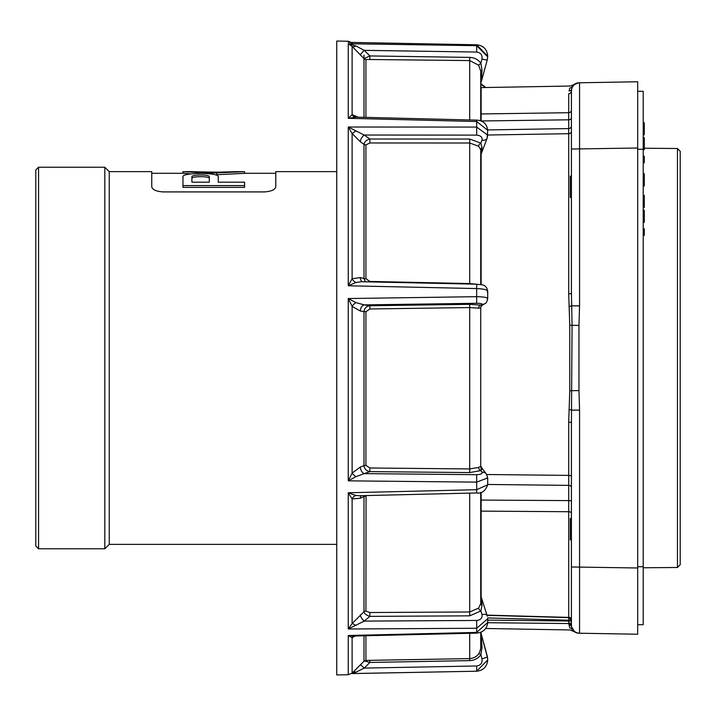 <?xml version="1.0" encoding="UTF-8"?>
<svg xmlns="http://www.w3.org/2000/svg" width="716" height="716" viewBox="0 0 716 716"><rect width="100%" height="100%" fill="white"/><g stroke="black" fill="none" stroke-linecap="round" stroke-linejoin="round"><path stroke-width="1.07" d="M35.8 532.212L35.8 192.318M35.8 270.478L35.8 333.862M38.557 548.778L104.822 548.778L104.822 167.222L38.557 167.222L35.8 169.978L35.8 546.022L38.557 548.778L38.557 167.222M336.744 544.366L109.244 544.366L109.244 171.634L104.822 167.222M336.744 171.634L275.776 171.634L275.776 186.643C275.338 189.615 271.588 191.369 264.517 191.915L163.024 191.915C155.963 191.378 152.204 189.624 151.756 186.643L151.756 171.634L109.244 171.634M218.246 178.526L218.246 182.186L244.586 182.186L244.586 187.386L182.956 187.386L182.956 185.596L244.586 185.596M244.586 173.353L215.4 174.776M190.886 173.899L183.332 173.29L151.756 173.29M209.296 177.138L209.296 182.186L191.906 182.186L191.906 177.138M218.246 182.186L218.246 176.825C219.535 172.323 181.676 172.323 182.956 176.825L182.956 185.596M235.636 171.697L216.706 172.198L191.906 171.697M192.461 171.634L182.956 171.697L182.956 173.29M182.956 171.697L210.835 173.111L244.586 171.697L244.586 173.29M235.081 171.634L244.586 171.697M191.906 182.186L191.906 176.825C191.235 174.373 209.949 174.364 209.296 176.825L209.296 178.526C209.949 176.046 191.226 176.055 191.906 178.526L191.906 182.186M365.921 635.79L365.921 660.412L363.988 661.235L352.12 673.103L348.253 674.749L336.744 674.946L336.744 41.054L348.253 41.251L352.12 42.897M478.95 653.448L480.866 654.746C478.064 658.46 474.341 660.412 469.705 660.608L369.877 662.452L364.22 668.1L476.677 665.97L476.686 671.214L351.601 673.559M355.064 636.05L352.12 637.688L348.253 635.513L476.677 632.425L476.713 633.132L353.928 636.023M366.055 495.57L365.921 611.061A2.801 2.345 180 0 0 363.988 611.75C364.453 613.764 366.413 615.304 369.877 616.378L369.877 612.52L469.705 611.974L478.628 608.108A2.801 1.244 -139.5 0 0 480.866 610.99L469.705 615.841L369.877 616.378L364.22 621.103L476.677 620.459L476.677 628.272L348.253 628.988L352.12 623.538L363.988 611.75L363.988 496.582L360.354 498.247A5.612 3.526 65.4 0 1 361.088 495.687M360.354 498.247L352.12 498.954L348.253 492.76L476.677 489.699L476.713 492.957L359.199 495.732M369.877 467.987L369.877 471.611L364.22 473.616L476.677 474.69L476.677 482.119L348.253 480.848L352.12 473.115A5.612 1.79 -142.8 0 0 355.95 476.65L348.253 480.848L348.253 298.536L476.677 296.675L476.677 303.298L364.22 304.891L369.877 305.75L469.705 304.327L480.866 305.132A2.801 2.255 -77.6 0 0 478.628 308.166L469.705 307.567L369.877 308.972L365.921 311.711L365.921 465.418L369.877 467.987L469.705 468.944L478.628 467.387A2.801 2.13 -116.6 0 0 480.866 470.6L469.705 472.587L369.877 471.611C366.413 470.958 364.453 468.989 363.988 465.704L363.988 311.585L360.354 311.03A5.612 3.92 98.6 0 1 364.22 304.891L355.95 302.608L348.253 298.536L352.12 306.385A5.612 2.631 139.6 0 1 355.95 302.608M361.464 281.728L476.695 284.189L476.677 288.557L348.253 285.782L352.12 278.721A5.612 3.938 -126.5 0 0 355.95 282.471L348.253 285.782L348.253 127.027L476.677 127.072L476.677 135.109L364.22 135.038L369.877 139.02L469.705 139.047L480.866 143.111A2.801 1.611 -45.3 0 0 478.628 146.234L469.705 143.012L369.877 142.976L365.921 144.892L365.921 278.739L369.877 281.442L469.705 283.545L475.943 284.171M481.313 153.627L487.14 138.188A5.612 3.759 -159.3 0 0 487.31 137.284L487.703 135.154L476.677 127.072L476.677 121.523L348.253 118.301L352.12 114.605A5.612 4.582 -83.1 0 0 355.405 117.111L355.396 117.111A5.612 4.582 -83.1 0 0 355.413 117.111A5.612 4.582 -83.1 0 0 355.95 117.138L476.722 120.127L476.677 121.523L487.703 130.267M363.988 55.123L363.988 58.658L352.12 46.415L348.253 43.739L476.677 45.681L476.677 52.053L364.22 50.353L369.877 55.929L469.705 57.396C474.341 57.575 478.055 59.5 480.866 63.169L478.628 65.183L469.705 60.574L365.921 59.473L365.921 117.37M350.097 42.405L476.686 44.786L349.838 42.387M349.166 42.369L348.253 42.378L348.253 41.251M355.95 117.138L348.253 118.301L348.253 43.739L355.95 45.958L364.22 50.353A5.612 0.635 134.6 0 0 360.354 55.069M348.253 127.027L364.22 135.038A5.612 2.819 125.1 0 0 360.354 141.75L352.12 133.534L348.253 127.027M361.49 281.728L355.95 282.471M360.354 311.03L352.12 306.385L352.12 473.115L360.354 466.993A5.612 3.705 70.5 0 0 364.22 473.616L355.95 476.65M360.354 614.793A5.612 2.175 50.1 0 0 364.22 621.103L348.253 628.988L348.253 492.76L355.95 495.463L359.146 495.732M348.253 674.749L348.253 635.513L353.516 636.085M360.578 664.645L364.22 668.1L355.95 672.199L351.789 673.407M358.009 117.173L352.12 114.605L352.12 46.415A5.612 2.775 138.8 0 0 355.95 45.958M481.993 59.052L480.866 63.169L482.02 70.24L481.25 81.758L487.31 59.714A5.612 0.752 -164.6 0 1 487.301 59.732A5.612 0.752 -164.6 0 1 481.993 59.052C482.503 55.016 480.731 52.68 476.677 52.053M362.412 281.773A5.612 3.831 104.7 0 1 360.354 277.566L352.12 278.721L352.12 133.534L355.95 130.912M476.722 120.127C483.067 120.467 486.728 123.796 487.703 130.115L487.14 138.188A5.612 3.759 -159.3 0 1 481.993 140.121C482.503 137.195 480.731 135.521 476.677 135.109M360.354 277.566L363.988 278.524L363.988 144.31L360.354 141.75M481.993 304.407L480.866 305.132L482.02 305.464L484.92 303.602A5.612 5.334 -122.6 0 1 481.993 304.407C482.503 303.709 480.731 303.342 476.677 303.298M360.354 466.993L363.988 465.704A2.801 0.993 180 0 1 365.921 465.418M476.677 474.69C480.731 474.52 482.503 473.679 481.993 472.157A5.612 5.021 -36 0 1 486.433 474.073L487.703 477.912L476.677 482.119L476.677 489.699L487.703 484.786C485.269 491.113 481.608 493.834 476.713 492.957M355.95 625.515A5.612 1.047 -144.4 0 0 352.12 623.538L352.12 498.954A5.612 4.341 115.1 0 1 355.95 495.463M476.677 620.459C480.731 619.949 482.503 617.971 481.993 614.516A5.612 2.864 -17.8 0 1 487.238 615.796L487.238 615.796A5.612 2.864 -17.8 0 1 487.31 616.243L481.277 597.216L482.02 605.324A2.801 1.915 2.7 0 1 480.722 603.66L481.143 492.277L481.143 511.117L568.71 511.725L568.71 500.6L481.143 500.081M352.12 673.103L352.12 637.688A5.612 4.403 67.4 0 1 353.829 636.068M353.391 671.832A5.612 3.482 -133.1 0 1 355.95 672.199M476.677 665.97C480.731 665.325 482.503 662.962 481.993 658.89L487.31 657.055L481.143 633.669L487.31 656.286A5.612 0.752 -15.4 0 0 487.301 656.268L487.703 659.4M485.421 87.513L481.143 84.488M487.31 59.714L487.703 56.797L476.677 45.681L476.677 44.813L487.703 56.206M481.17 82.188L487.301 59.732L487.703 56.009C487.059 49.279 483.39 45.538 476.686 44.786M363.988 117.326L363.988 58.658L369.877 55.929L369.877 59.106M365.921 144.892A2.801 1.978 0 0 1 363.988 144.31C364.471 141.741 366.431 139.978 369.877 139.02L369.877 142.976M369.877 281.442L369.868 281.907M487.31 299.172C488.33 297.668 484.786 296.836 476.677 296.675L476.677 288.557C484.786 288.924 488.33 290.061 487.31 291.949M476.695 284.189C480.275 285.183 486.334 283.151 487.703 291.269L487.703 291.314M365.921 311.711L363.988 311.585C364.471 308.131 366.431 306.188 369.877 305.75L369.877 308.972M487.703 484.696L487.703 477.912M476.677 628.272L487.703 618.749L487.703 622.517L476.677 632.425L476.677 628.272M487.703 622.338L487.703 622.508C487.023 628.791 483.354 632.335 476.713 633.132M369.859 660.349L369.877 662.452L363.988 660.877M476.677 671.187L487.703 659.991L487.31 656.286L487.703 659.991C487.059 666.721 483.39 670.462 476.686 671.214L351.574 673.586M571.681 88.981A2.757 2.703 14.5 0 1 569.059 91.004L569.766 88.023A2.757 2.739 12.4 0 0 572.066 86.726C572.147 84.765 572.147 84.765 572.066 86.726L571.422 91.057L572.066 86.726A8.279 8.27 -91 0 1 578.967 82.788L570.213 86.036L481.143 87.594L481.143 121.04L480.722 71.063L478.628 65.183M480.722 120.879L480.722 71.063A2.801 0.922 177.9 0 1 482.02 70.24M481.143 148.794L481.143 284.664L481.143 154.593L480.722 149.671L478.628 146.234M481.993 140.121L480.866 143.111L482.02 147.684L481.25 153.305M480.722 284.583L480.722 149.671A2.801 2.3 176.6 0 1 482.02 147.684M478.628 467.387L480.722 466.402L481.143 466.939M481.036 306.529L480.722 307.844L478.628 308.166M481.25 468.434C481.438 466.85 481.689 466.957 482.02 468.747A2.801 2.757 10.4 0 1 480.722 466.402L480.722 307.844A2.801 2.801 58.5 0 1 482.02 305.464L481.009 306.591M482.02 468.747L480.866 470.6L481.993 472.157M478.628 608.108L480.722 603.66L480.722 492.402M365.921 611.061L369.877 612.52M482.02 605.324L480.866 610.99L481.993 614.516M481.143 634.313L482.02 647.425L480.74 647.13M482.02 647.425L480.866 654.746L481.993 658.89M481.143 81.418L481.143 82.009M365.33 281.809L363.988 278.524A2.801 0.734 180 0 0 365.921 278.739M481.143 466.519L481.143 470.367M365.921 496.206A2.801 1.28 0 0 0 363.988 496.582L364.104 495.615M469.705 633.302L469.705 658.604C476.238 657.906 479.908 654.299 480.722 647.774L481.143 632.165M481.304 153.627L481.143 154.593M481.143 467.074L486.433 474.073M481.143 604.698L481.143 600.635M481.143 600.608L481.143 511.117M487.014 615.116L568.728 617.398L568.71 511.725A2.757 1.557 0 0 1 571.422 513.291M487.095 615.348L568.755 617.622L568.755 620.208L487.668 617.953M568.799 623.69A2.757 2.694 172.5 0 1 571.493 626.026L572.066 629.274A2.757 2.739 -12.4 0 0 569.766 627.977C570.357 630.617 570.357 630.617 569.766 627.977C570.357 630.617 570.357 630.617 569.766 627.977L568.781 623.547L487.703 622.714M569.766 88.023C570.357 85.383 570.357 85.383 569.766 88.023C570.357 85.383 570.357 85.383 569.766 88.023M481.143 120.968L568.71 119.805L568.71 93.742A2.757 2.685 -0 0 0 571.422 91.057L571.422 232.986M487.703 135.011L568.71 133.686L568.71 128.585L487.703 129.927M569.766 325.279L568.71 293.837A2.757 0.653 180 0 0 571.422 293.184L572.066 325.055L571.422 422.816A2.757 0.653 0 0 0 568.71 422.163L569.766 390.721L569.766 325.279L578.967 325.395L579.557 305.866L579.557 82.779L637.679 81.767L579.557 82.779A8.279 8.279 0 0 0 571.422 91.057A8.279 8.279 0 0 1 579.557 82.779M487.703 484.463L568.71 485.376L568.71 422.163M571.422 619.904A2.757 2.631 0 0 0 568.71 617.273M485.752 628.487L570.205 629.964L577.821 633.195L579.557 633.221A8.279 8.279 0 0 1 571.681 627.019L571.475 625.918A2.757 2.694 173.2 0 0 568.781 623.547L568.755 620.208L571.422 620.307A2.757 2.685 0 0 0 568.755 617.622L568.755 617.398M572.066 629.274C572.147 631.235 572.147 631.235 572.066 629.274A8.279 8.27 91 0 0 578.967 633.212L579.557 633.221L578.967 633.212M571.422 621.049L487.703 620.11M571.422 559.554L571.422 540.222L570.312 539.748L570.312 529.178L571.422 529.178M570.312 529.178L570.312 518.608L571.422 518.133L571.422 422.816L571.422 624.943A2.757 2.041 180 0 0 568.746 622.893M571.422 487.336A2.757 1.96 -0 0 0 568.71 485.376L568.71 500.6A2.757 0.707 180 0 1 571.422 501.298L571.422 422.816M571.422 293.184L571.422 231.223M571.422 175.447L571.422 171.518M571.422 170.148L571.422 169.262M571.422 156.446L571.422 117.809M569.059 306.394A2.757 0.528 -2.9 0 0 571.681 305.866L579.557 305.866M569.059 409.606A2.757 0.528 2.9 0 1 571.681 410.134L579.557 410.134L578.967 390.605L578.967 325.395M637.679 624.71L643.201 624.71L637.679 624.71L637.679 567.985L637.679 634.233L579.557 633.221A8.279 8.279 0 0 1 571.422 624.943A8.279 8.279 0 0 0 579.557 633.221L579.557 410.134M571.422 197.867L570.312 197.392L570.312 186.822L571.422 186.822M570.312 186.822L570.312 176.252L571.422 175.778M571.422 566.974L637.679 567.985L637.679 91.299L643.201 91.299L637.679 91.299M637.679 81.767L637.679 148.015L571.422 149.026M637.679 149.277L643.201 149.277L643.201 91.299M643.201 149.277L643.201 566.732L637.679 566.732M643.201 624.71L643.201 566.732M644.311 128.799L644.311 134.796L643.201 134.993L643.201 122.606L644.311 122.794L644.311 128.799L643.201 128.799M643.201 183.063L644.311 183.171L644.311 180.942L643.201 180.772L643.201 179.797L644.311 179.805L644.311 173.782L643.201 173.406M644.311 201.402L644.311 207.398L643.201 207.586L643.201 195.2L644.311 195.396L644.311 201.402L643.201 201.393M644.311 216.268L644.311 222.264L643.201 222.461L643.201 210.065L644.311 210.262L644.311 216.268L643.201 216.259M643.201 143.665L643.201 137.472L644.311 137.669L644.311 143.665L643.201 143.665M643.201 157.645L644.311 157.529L644.311 162.8L643.201 162.988M643.201 156.052L644.311 156.249L644.311 157.529M644.311 178.588L644.311 176.27L643.201 176.369M644.311 180.942L644.311 179.805M643.201 186.035L644.311 185.668L644.311 183.171M643.201 186.285L644.311 185.909L644.311 184.424M643.201 230.248L644.311 230.131L644.311 235.394L643.201 235.591M643.201 228.655L644.311 228.843L644.311 230.131M643.201 149.859L644.311 149.662L644.311 143.665M680.2 564.718L680.2 151.282L680.2 564.718L677.461 567.484L643.201 567.779M210.835 173.111L210.835 173.952M216.706 173.111L216.706 174.776M363.988 661.235L363.988 635.835M469.705 119.957L469.705 57.396M365.921 59.473A2.801 2.766 -0 0 1 363.988 58.658M469.696 284.037L469.705 139.047M469.705 472.587L469.705 304.327M469.705 493.127L469.705 615.841M365.921 660.412L469.705 658.604L469.705 660.608M480.722 647.774L480.722 632.335M481.143 113.96L568.71 112.707A2.757 2.488 0 0 0 571.422 110.219M571.422 117.854A2.757 1.942 0 0 1 568.71 119.805L568.71 128.585A2.757 2.667 0 0 0 571.422 125.918M568.71 293.837L568.71 133.686A2.757 2.273 0 0 0 571.422 131.413M486.737 474.52L568.71 475.397A2.757 1.19 -0 0 1 571.422 476.588M574.134 631.073L571.681 627.019A2.757 2.703 -14.5 0 0 569.059 624.996M578.967 390.605L569.766 390.721M643.201 178.848L644.311 178.696M677.461 567.484L677.461 148.516L644.311 148.23M109.244 544.366L104.822 548.778M275.776 173.29L244.201 173.29M485.752 87.513L481.143 83.835M484.92 303.602C485.994 303.584 486.925 301.919 487.703 298.626L487.703 291.269M481.152 596.58L481.277 597.207M481.259 634.242L487.301 656.268M487.059 615.25L568.728 617.398L571.422 620.154M677.461 148.516L680.2 151.282"/></g></svg>
